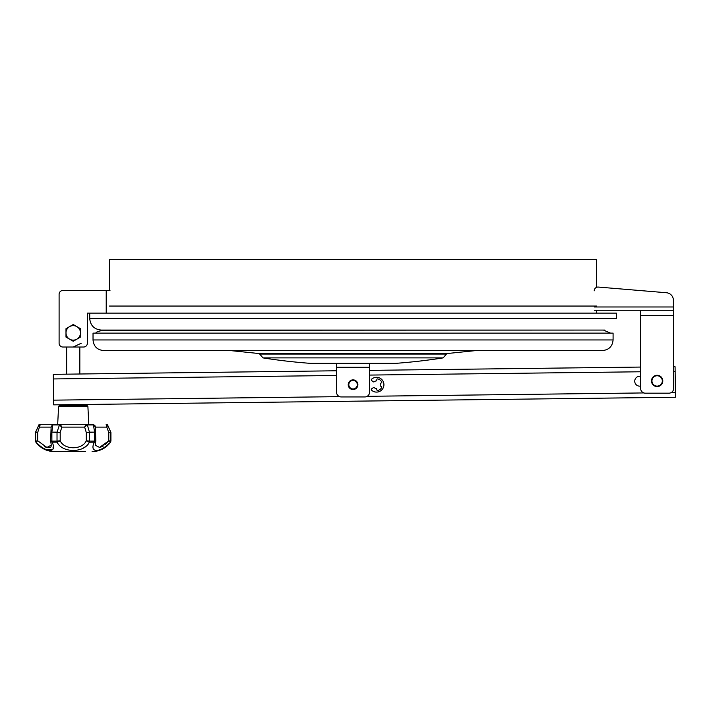 <?xml version="1.0" encoding="UTF-8"?>
<svg xmlns="http://www.w3.org/2000/svg" width="711" height="711" viewBox="0 0 711 711"><rect width="100%" height="100%" fill="white"/><g stroke="black" fill="none" stroke-linecap="round" stroke-linejoin="round"><path stroke-width="1.07" d="M596.609 306.05L109.503 306.05M596.342 313.116L596.449 310.28M596.609 287.324L596.609 259.399L109.503 259.399L109.503 290.488M89.728 318.528L616.384 318.528L616.384 313.116L89.728 313.116L89.728 318.528C90.404 325.54 94.252 329.389 101.264 330.073L604.848 330.073M79.828 373.915L79.828 347.021L83.596 347.021A3.768 3.768 0 0 0 87.364 343.253L87.364 313.107L106.215 313.107L106.215 290.488L62.87 290.488A3.768 3.768 0 0 0 59.102 294.256L59.102 343.253L59.102 294.256M109.983 313.107L106.215 313.107M106.215 290.488L109.983 290.488M59.102 343.253A3.768 3.768 0 0 0 62.87 347.021L66.638 347.021L66.638 374.075M62.87 347.021L83.596 347.021M87.364 343.253L87.364 313.107M594.307 310.28L673.388 310.28L673.388 300.255A7.537 7.537 0 0 0 666.474 292.745L598.333 287.066L666.474 292.745M598.333 287.066A3.768 3.768 0 0 0 594.245 290.817M85.391 451.601L54.392 451.601L85.391 451.601M94.59 432.146L89.453 432.395A1.884 0.809 -91.6 0 0 89.435 432.146A1.884 0.809 90 0 1 89.453 432.395L86.28 432.457L84.645 427.107L87.026 425.036A1.884 1.182 -118.5 0 0 86.013 424.485L86.76 424.28A1.884 0.773 90 0 1 86.769 424.28A1.884 0.773 90 0 1 87.355 424.956L89.444 432.146L94.59 432.146A1.884 1.067 91.7 0 1 94.59 432.395L94.59 432.395A1.884 1.067 -90 0 0 94.581 432.146L93.461 424.956A1.884 1.102 -90 0 0 92.617 424.28L41.354 424.28M90.164 424.28L92.359 424.28M106.161 424.28L106.757 427.107L107.601 425.036A1.884 1.706 151.3 0 0 106.41 424.485L106.135 424.28A1.884 1.875 90 0 1 106.161 424.28L106.152 424.28A1.884 1.875 90 0 1 107.574 424.956L110.792 432.146A1.884 1.875 90 0 1 110.809 432.395L108.774 432.457L106.757 427.107L95.381 427.107L93.808 425.036A1.884 0.524 112.7 0 0 93.665 424.494L92.617 424.28A1.884 1.102 -90 0 0 92.608 424.28L95.025 425.765M40.331 424.28L40.056 424.485A1.884 1.706 -151.3 0 0 38.874 425.036L38.892 424.956A1.884 1.875 -90 0 1 40.34 424.28L37.692 432.457L37.692 440.784L46.917 447.45L51.281 445.148M59.324 424.28L42.447 424.28M82.654 448.561L86.546 445.948M105.29 447.139L110.454 442.206C100.055 453.156 89.035 453.183 94.323 442.206A1.884 1.067 -90 0 0 94.527 441.096L94.59 441.087A1.884 1.058 81.7 0 1 94.501 442.171L95.736 440.784L94.59 441.087L94.59 432.395M94.501 442.171L89.364 442.206C84.245 453.156 62.257 453.183 57.111 442.206A1.884 0.818 -90 0 1 56.96 441.096L57.022 441.087A1.884 0.809 82.4 0 0 57.289 442.171L60.195 440.784C64.194 450.072 82.263 450.099 86.28 440.784L89.515 441.096A1.884 0.818 90 0 1 89.364 442.206L89.186 442.171A1.884 0.809 -82.4 0 0 89.453 441.087L89.453 432.395M57.289 442.171L51.974 442.171A1.884 1.058 -81.7 0 1 51.885 441.087L51.939 441.096A1.884 1.067 90 0 0 52.143 442.206C57.431 453.156 46.464 453.183 36.021 442.206A1.884 1.875 -90 0 1 35.666 441.096L35.666 441.087A1.884 1.866 33.2 0 0 36.021 442.171L35.914 442.206C40.571 448.277 46.739 451.414 54.392 451.601M47.308 449.894L52.872 449.272M53.085 448.41L53.067 447.263M95.185 445.148L99.549 447.45L108.774 440.784L110.445 442.171A1.884 1.866 -33.2 0 0 110.809 441.087L110.809 441.096A1.884 1.875 90 0 1 110.454 442.206L108.774 440.784L104.917 444.926M35.683 432.146L37.692 432.457L35.683 432.146A1.884 1.875 107.5 0 0 35.666 432.395L35.666 432.395A1.884 1.875 -90 0 1 35.683 432.146L38.874 425.036L39.718 427.107L51.094 427.107M57.022 432.395L57.022 441.087L60.195 440.784L60.195 432.457L57.031 432.146L59.44 425.036L61.821 427.107L60.195 432.457L57.022 432.395A1.884 0.809 -90 0 1 57.022 432.146A1.884 0.809 91.6 0 0 57.022 432.395L51.885 432.146A1.884 1.067 90 0 0 51.885 432.395A1.884 1.067 -91.7 0 1 51.885 432.146L52.667 425.036L51.13 427.107M53.014 424.956L52.667 425.036A1.884 0.524 -112.7 0 1 52.801 424.494A1.884 0.524 -112.7 0 1 52.836 424.485L53.867 424.28A1.884 1.102 90 0 0 53.858 424.28A1.884 1.102 90 0 0 53.014 424.956L59.12 424.956A1.884 0.773 -90 0 1 59.706 424.28L60.462 424.485L61.821 427.107L84.645 427.107L86.013 424.485L86.769 424.28M59.706 424.28L60.462 424.485A1.884 1.182 118.5 0 0 59.44 425.036L59.12 424.956M51.228 445.948L50.952 446.757M50.428 447.29L48.757 447.654M46.339 447.308L44.677 446.739M103.388 445.939L100.722 447.139M89.186 442.171L86.28 440.784L86.28 432.457L89.444 432.146M36.021 442.171L37.692 440.784L35.55 441.096L35.914 442.206M51.974 442.171L50.739 440.784L51.885 441.087L51.885 432.395M53.858 424.28L52.801 424.494L51.13 426.724L50.659 440.864L51.281 445.21M110.809 441.087L108.774 440.784L108.774 432.457L110.792 432.146A1.884 1.875 -107.5 0 1 110.809 432.395L110.454 442.206M95.194 445.202L95.816 440.864L95.345 426.751M95.336 426.724L93.665 424.494A1.884 0.524 112.7 0 0 93.639 424.485M87.888 406.328L58.586 406.328L59.528 405.43L86.946 405.43L87.888 406.328L88.786 424.28M81.232 343.253L73.233 347.021M80.485 337.076L73.233 341.262L65.99 337.076L65.99 328.704L73.233 324.518L76.859 326.607L80.485 328.704L80.485 337.076M76.859 326.607A7.252 7.252 0 0 1 76.859 339.165A7.252 7.252 0 0 1 65.99 332.89A7.252 7.252 0 0 1 76.859 326.607M673.619 310.28L673.619 366.654L675.077 366.734L675.45 397.253L53.672 404.852L53.334 377.319M673.619 388.473L673.619 315.462L640.647 315.462L640.647 388.473A4.71 4.71 0 0 0 645.357 393.183L668.909 393.183A4.71 4.71 0 0 0 673.619 388.473M640.647 315.462L640.647 310.28M371.64 379.15A7.394 7.394 0 0 1 381.869 379.594A7.394 7.394 0 0 1 381.869 389.824A7.394 7.394 0 0 1 371.64 390.259A0.942 0.942 0 0 1 371.72 388.775L373.497 387.539A0.471 0.471 0 0 1 374.075 387.566A3.768 3.768 0 0 0 376.137 388.455A0.569 0.569 0 0 1 376.626 388.881L376.919 390.081A0.569 0.569 0 0 0 377.568 390.499A5.892 5.892 0 0 0 381.789 387.344A0.569 0.569 0 0 0 381.531 386.588L380.518 386.082A0.569 0.569 0 0 1 380.216 385.46A3.768 3.768 0 0 0 380.216 383.949A0.569 0.569 0 0 1 380.518 383.336L381.531 382.829A0.569 0.569 0 0 0 381.789 382.065A5.892 5.892 0 0 0 377.568 378.91A0.569 0.569 0 0 0 376.919 379.336L376.626 380.527A0.569 0.569 0 0 1 376.137 380.963A3.768 3.768 0 0 0 374.075 381.843A0.471 0.471 0 0 1 373.497 381.869L371.72 380.634A0.942 0.942 0 0 1 371.64 379.15M675.077 366.734L675.112 369.72M336.57 375.488L53.361 378.945L53.298 374.333L336.57 370.778M640.647 386.144L639.749 386.153A4.95 4.95 0 0 1 634.736 381.265A4.95 4.95 0 0 1 639.624 376.261L640.647 376.243M59.324 404.781L53.672 404.852L63.812 404.728L63.812 405.43M675.45 397.253L70.078 404.657M639.749 386.153A4.95 4.95 0 0 1 634.736 381.265A4.95 4.95 0 0 1 639.624 376.261M369.542 370.369L640.647 367.063M657.133 386.588A5.652 5.652 0 0 0 662.785 380.936A5.652 5.652 0 0 0 657.133 375.284A5.652 5.652 0 0 0 651.48 380.936A5.652 5.652 0 0 0 657.133 386.588M657.133 386.117A5.181 5.181 0 0 0 661.621 378.35A5.181 5.181 0 0 0 652.645 378.35A5.181 5.181 0 0 0 657.133 386.117M353.056 388.944A4.239 4.239 0 0 0 356.726 382.589A4.239 4.239 0 0 0 349.385 382.589A4.239 4.239 0 0 0 353.056 388.944M353.056 389.415A4.71 4.71 0 0 0 357.135 382.349A4.71 4.71 0 0 0 348.977 382.349A4.71 4.71 0 0 0 353.056 389.415M93.025 339.956L93.025 333.121L613.086 333.121L613.086 339.956L93.025 339.956C93.648 346.39 97.185 349.928 103.619 350.55L602.493 350.55C608.927 349.928 612.464 346.39 613.086 339.956M310.867 363.357L336.57 363.365L336.57 392.241A4.71 4.71 0 0 0 341.28 396.951L364.832 396.951A4.71 4.71 0 0 0 369.542 392.241L369.542 363.365M353.056 389.539A4.826 4.826 0 0 0 357.242 382.296A4.826 4.826 0 0 0 348.87 382.296A4.826 4.826 0 0 0 353.056 389.539M594.245 306.983L673.388 306.983M94.527 441.096L89.515 441.096M107.574 424.956L110.809 432.395M93.461 424.956L87.355 424.956M35.666 432.395L35.666 441.087M38.892 424.956L35.568 432.146M56.96 441.096L51.939 441.096M57.022 432.146L51.894 432.146M675.13 371.346L673.619 371.364M640.647 371.773L369.542 375.079M53.618 400.142L339.609 396.649M367.205 396.311L643.828 392.934M671.184 392.596L675.397 392.543M259.355 353.58L259.782 354.051L446.33 354.051L446.757 353.58L259.355 353.58L229.982 350.55M446.33 354.051L259.782 354.051M262.963 357.891A580.896 580.896 0 0 0 310.449 363.357L395.663 363.357A580.896 580.896 0 0 0 443.149 357.891L262.963 357.891L259.782 354.167M336.57 367.276L369.542 367.276M110.561 442.206C105.895 448.277 99.736 451.414 92.083 451.601M110.925 432.395L110.925 441.096M107.761 424.956L106.312 424.28M35.55 432.395L35.55 441.096M38.714 424.956L40.163 424.28M58.586 406.328L57.689 424.28M82.654 404.497L82.654 405.43M446.757 353.58L476.13 350.55M443.149 357.891L446.33 354.167M310.449 363.357L395.449 363.365M112.338 330.073L102.366 330.295M593.774 330.073L102.206 330.295L96.972 331.939L95.576 333.121M610.536 333.121L603.906 330.295"/></g></svg>
